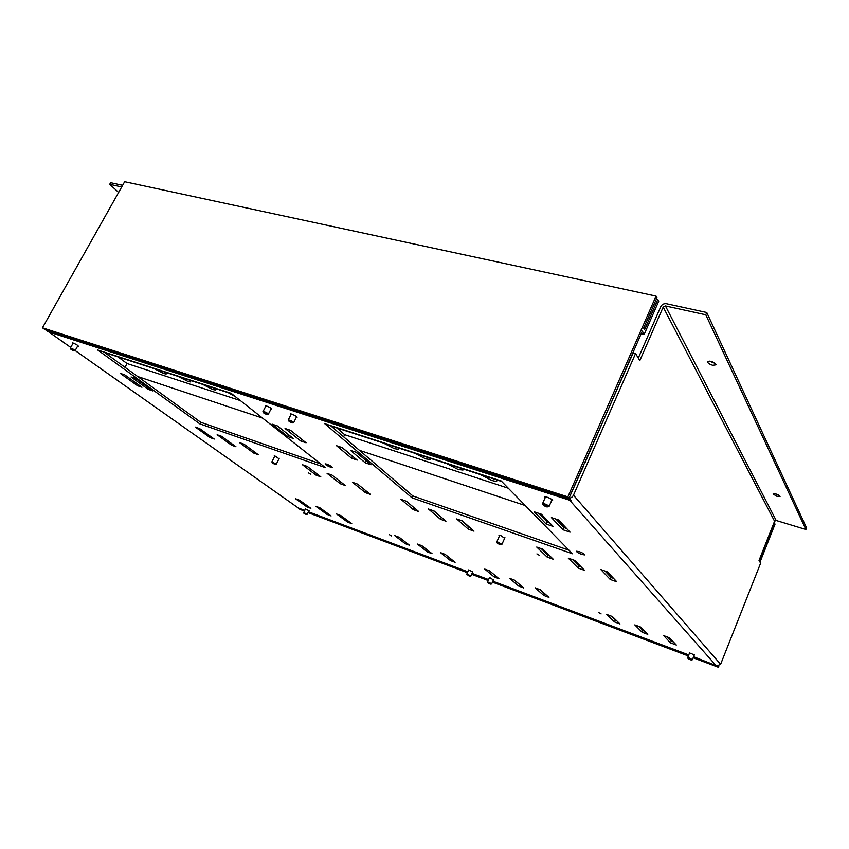 <?xml version="1.0" encoding="UTF-8"?>
<svg xmlns="http://www.w3.org/2000/svg" width="849" height="849" viewBox="0 0 849 849"><rect width="100%" height="100%" fill="white"/><g stroke="black" fill="none" stroke-linecap="round" stroke-linejoin="round"><path stroke-width="1.27" d="M72.823 343.654L72.473 342.9L73.194 343.06C76.675 344.545 78.363 345.628 78.288 346.318L77.599 346.169M545.122 497.832L544.549 496.941L547.149 497.196C550.534 498.469 552.359 499.594 552.646 500.57L551.606 500.719M290.846 414.811L290.454 413.909L291.833 414.163C295.463 415.649 297.203 416.785 297.044 417.581L296.248 417.496M499.467 535.952L498.979 535.316L500.931 535.634L504.635 538.298M689.42 653.316L691.16 653.284L694.153 655.332M305.269 508.922L308.972 510.716M468.531 570.284L469.603 570.157L472.628 572.162M265.567 406.554L265.185 405.673L266.459 405.918C270.099 407.403 271.829 408.539 271.659 409.314L270.873 409.218M274.545 456.571L274.153 455.966L275.32 456.21L279.013 458.768M489.257 578.073L490.382 577.957L493.407 579.973M579.22 551.606L576.365 551.234C576.768 552.137 578.657 553.24 582.032 554.535L584.908 554.917C584.473 554.004 582.573 552.901 579.22 551.606M308.272 472.776L310.84 474.315L308.272 472.776M326.769 464.159L325.135 463.841C325.22 464.615 327.035 465.74 330.59 467.194L332.246 467.512C332.15 466.727 330.325 465.613 326.769 464.159M389.351 534.658L391.569 535.931L389.351 534.658M598.842 612.66L601.113 613.923L598.842 612.66M536.908 553.888L539.561 555.416L536.908 553.888M777.217 496.506L773.099 494.033L775.965 493.948L780.093 496.432L777.217 496.506M778.257 494.861L775.625 493.863M712.778 365.303C709.584 364.338 707.833 363.17 707.535 361.801L710.825 361.334C714.009 362.29 715.76 363.457 716.078 364.826L712.778 365.303M715.208 363.425L709.297 361.101M638.289 358.087L660.809 306.574C662.029 304.367 663.897 303.422 666.391 303.719L706.761 312.506L806.55 527.813L805.903 529.489L776.177 520.49L665.414 305.948L705.784 314.788L706.761 312.506M665.414 305.948L663.186 307.094L639.806 360.623L635.561 353.513L573.468 495.2C572.141 497.588 570.22 498.522 567.705 497.992L569.127 499.605L47.831 331.269L70.732 347.421M693.516 656.914L716.545 666.083L720.61 664.3L760.63 563.152L759.027 560.467L774.575 521.233L776.177 520.49M118.616 192.436L109.701 184.329L121.704 186.95M109.701 184.329L110.625 182.705L122.627 185.326M300.079 508.965L304.515 510.472M523.653 587.933L514.653 580.207L509.602 578.328L518.665 586.065L523.653 587.933M543.838 595.478L548.953 597.388L540.282 589.737L535.103 587.805L543.838 595.478L544.538 593.865L539.561 589.461M612.309 616.512L606.759 614.453L614.517 621.914L619.982 623.962L612.309 616.512M640.517 626.997L634.808 624.885L642.162 632.25L647.776 634.352L640.517 626.997M676.303 645.017L669.479 637.769L663.621 635.593L670.54 642.863L676.303 645.017M455.106 562.303L445.258 554.408L440.557 552.657L450.448 560.563L455.106 562.303M445.958 521.212L434.019 510.96L428.427 508.997L440.44 519.259L445.958 521.212M468.319 529.15L473.997 531.156L462.45 520.957L456.698 518.93L468.319 529.15L469.157 527.303L461.644 520.67M570.061 532.153L558.6 519.981L551.383 517.572L562.983 529.765L570.061 532.153M541.375 514.218L534.276 511.851L546.183 524.077L553.145 526.433L541.375 514.218M607.502 571.929L600.859 569.594L610.24 579.464L616.767 581.777L607.502 571.929M574.731 560.414L568.299 558.154L578.222 568.108L584.547 570.348L574.731 560.414M542.957 549.25L536.727 547.053L547.159 557.093L553.293 559.268L542.957 549.25M498.968 578.7L489.661 570.91L484.737 569.085L494.107 576.885L498.968 578.7M290.507 430.305L285.052 428.48L300.673 440.96L306.065 442.785L290.507 430.305M235.958 446.754L221.568 436.301L217.142 434.741L231.565 445.205L235.958 446.754M258.213 454.65L244.045 444.197L239.503 442.605L253.713 453.058L258.213 454.65M306.882 506.864L310.872 508.36L299.517 500.22L295.494 498.724L306.882 506.864L307.37 505.855M152.788 390.89L135.607 378.495L131.054 376.967L148.267 389.362L152.788 390.89M137.549 385.733L141.995 387.24L124.729 374.855L120.229 373.348L137.549 385.733L138.196 384.512M214.245 439.06L199.664 428.607L195.355 427.089L209.968 437.543L214.245 439.06M277.464 425.943L272.094 424.15L287.875 436.63L293.181 438.424L277.464 425.943M421.953 545.737L417.358 544.039L427.514 551.977L432.056 553.686L421.953 545.737M399.2 537.279L394.721 535.613L405.122 543.604L409.558 545.27L399.2 537.279M357.588 484.1L352.431 482.285L365.42 492.664L370.514 494.468L357.588 484.1M345.32 485.532L332.097 475.143L327.088 473.381L340.364 483.781L345.32 485.532M320.805 476.841L307.306 466.43L302.424 464.711L315.987 475.132L320.805 476.841M347.591 522.093L351.762 523.653L340.81 515.576L336.597 514.006L347.591 522.093L348.132 520.968M331.089 515.916L319.924 507.808L315.807 506.28L327.003 514.398L331.089 515.916M501.186 480.959L324.753 423.693L412.03 497.832L572.459 553.76L501.186 480.959M371.024 464.774L356.315 452.315L350.446 450.363L365.24 462.822L371.024 464.774M351.497 458.163L357.196 460.094L342.306 447.635L336.522 445.704L351.497 458.163L352.441 456.231L342.062 447.55M418.706 511.554L406.395 501.25L400.961 499.35L413.346 509.655L418.706 511.554M325.358 467.619L231.14 393.31L97.635 349.968L199.823 423.863L325.358 467.619M519.821 584.643L514.197 580.037M545.26 594.13L544.538 593.865M616.724 620.789L610.802 615.949M644.688 631.221L642.863 630.542L638.671 626.318M673.406 641.94L671.241 641.133L667.303 636.962M441.777 517.625L433.51 510.78M469.964 527.59L469.157 527.303M566.58 528.471L563.938 527.569L555.915 519.089M549.579 522.729L547.138 521.902L538.903 513.39M613.53 578.339L611.089 577.469L605.029 571.059M581.119 566.877L579.06 566.156L572.651 559.682M549.685 555.766L547.998 555.172L541.259 548.645M495.009 575.389L489.459 570.836M568.979 550.205L412.911 495.975L330.378 425.519M366.556 460.996L355.933 452.188M414.397 507.957L406.172 501.175M320.667 463.925L200.672 422.229L103.918 352.017M45.676 329.539L47.831 331.269M47.311 330.76L46.875 329.932M570.241 495.36L633.163 352.929L635.561 353.513M299.973 509.177L299.304 508.7M44.986 329.316L45.591 329.688M705.784 314.788L805.903 529.489M199.823 423.863L200.672 422.229M413.346 509.655L414.185 507.872M365.24 462.822L366.174 460.869M412.03 497.832L412.911 495.975M327.003 514.398L327.523 513.327M315.987 475.132L316.698 473.678M340.364 483.781L341.118 482.232M365.42 492.664L366.206 491.019M405.122 543.604L405.726 542.309M427.514 551.977L428.151 550.608M287.875 436.63L288.745 434.9M209.968 437.543L210.552 436.418M148.267 389.362L148.936 388.12M253.713 453.058L254.35 451.806M231.565 445.205L232.18 444.016M300.673 440.96L301.565 439.177M494.107 576.885L494.808 575.314M547.159 557.093L547.998 555.172M578.222 568.108L579.06 566.156M610.24 579.464L611.089 577.469M546.183 524.077L547.138 521.902M562.983 529.765L563.938 527.569M440.44 519.259L441.278 517.455M450.448 560.563L451.116 559.098M670.54 642.863L671.241 641.133M642.162 632.25L642.863 630.542M614.517 621.914L615.217 620.237M518.665 586.065L519.365 584.473M584.908 462.907L642.332 331.099L644.189 334.368L658.718 301.204L657.837 299.506L644.593 329.699L643.669 328.054L656.946 297.808L656.054 296.089L124.654 181.718L42.45 327.81L44.254 329.083L569.01 498.183L583.496 466.122M656.054 296.089L567.864 496.888L42.45 327.81M567.864 496.888L569.01 498.183M46.186 330.112L47.841 331.619L571.281 500.761L570.146 499.477L46.048 330.346M644.189 334.368L641.207 333.668M657.837 299.506L656.341 299.188M773.97 523.037L775.073 524.056L760.004 562.123M718.87 666.051L718.381 667.282L718.01 666.274M304.313 510.886L299.464 509.06L304.175 511.162M308.038 512.616L467.438 572.704M471.662 574.295L488.164 580.514M492.441 582.127L688.348 655.969M693.166 657.784L718.381 667.282M308.176 512.34L467.576 572.396M471.8 573.988L488.302 580.207M492.579 581.809L688.486 655.619M693.304 657.434L717.851 666.677M304.579 510.334L297.458 507.649L304.441 510.61M308.304 512.064L467.714 572.088M471.938 573.68L488.44 579.888M492.717 581.501L688.624 655.269M693.442 657.084L717.309 666.072L693.591 656.733M308.442 511.788L467.852 571.78M472.076 573.372L488.578 579.58M492.855 581.194L688.772 654.929M759.558 561.359L765.108 547.329L764.588 546.416M764.333 547.085L765.108 547.329M774.15 522.294L765.533 544.336L765.978 545.132L774.649 523.239M178.025 376.372L188 381.434L190.399 381.912L189.709 380.172M228.148 392.652L235.481 396.727M202.72 384.395L212.802 389.521L215.381 390.009L214.755 388.301M154.04 368.583L163.899 373.581L166.149 374.038L165.385 372.276M231.83 393.851L104.65 352.547M137.687 376.521L262.553 418.079M117.926 356.856L127.042 363.521L240.373 400.59M127.042 363.521L124.994 367.309M414.694 453.228L425.699 458.885L430.22 459.511L429.934 458.184M480.29 474.538L491.571 480.343C494.458 481.266 496.219 481.468 496.845 480.959L496.601 479.834M446.935 463.703L458.078 469.433L462.96 470.059L462.694 468.818M383.504 443.104L394.382 448.675L398.563 449.301L398.245 447.89M501.717 481.5L331.014 426.06M359.456 450.341L525.244 505.526M336.788 427.928L344.662 434.688L508.286 488.207M344.662 434.688L343.622 436.821M308.378 511.926L467.778 571.939M472.012 573.521L488.515 579.74M492.791 581.342L688.698 655.099M715.877 665.329L569.127 499.605M75.274 350.626L298.731 508.296M663.186 307.094L774.575 521.233M720.61 664.3L573.468 495.2M262.946 411.542L264.05 411.563C266.979 412.752 268.401 413.665 268.305 414.301L267.414 414.439M264.124 412.55C262.829 412.518 263.657 413.166 266.607 414.471C267.902 414.514 267.074 413.866 264.124 412.55M70.276 348.079L72.749 348.833L75.105 350.679L74.309 350.796M72.43 349.544C70.021 348.546 70.032 348.79 72.462 350.266C74.861 351.253 74.85 351.019 72.43 349.544M303.528 512.456L307.232 514.25L306.563 514.462M304.642 513.358C303.326 512.966 303.677 513.263 305.693 514.239C307.009 514.632 306.659 514.345 304.642 513.358M467.056 574.9L466.78 574.147L467.778 574.338L470.877 576.046L472.808 571.748M467.81 575.038L469.38 576.163L467.81 575.038M271.85 461.898L276.328 464.116L275.543 464.318M272.837 462.801C271.754 462.673 272.423 463.161 274.853 464.254C275.946 464.382 275.267 463.894 272.837 462.801M543.042 504.741L542.553 503.616L544.517 503.797C547.276 504.826 548.783 505.728 549.038 506.524L552.062 499.69M544.485 504.911C542.235 504.624 542.872 505.261 546.395 506.821C548.656 507.108 548.019 506.471 544.485 504.911M288.225 419.862L291.525 420.807L293.658 422.643L292.756 422.802M291.058 421.582C288.151 420.404 287.907 420.584 290.305 422.144C293.202 423.322 293.457 423.142 291.058 421.582M487.793 582.732L487.506 581.979L489.12 582.403L491.656 583.889L493.598 579.538M489.003 583.051C487.284 582.51 487.506 582.775 489.693 583.847C491.422 584.388 491.189 584.123 489.003 583.051M688.04 658.474L687.658 657.699L689.208 657.964L692.402 659.715M689.176 658.728C687.446 658.304 687.86 658.665 690.417 659.79C692.158 660.204 691.755 659.853 689.176 658.728M497.132 542.904L496.761 541.97L498.236 542.214L501.918 544.347L500.995 544.644M498.225 543.084C496.527 542.776 497.079 543.254 499.881 544.506C501.589 544.825 501.037 544.347 498.225 543.084M166.149 374.038L166.478 373.401M215.381 390.009L215.72 389.362M190.399 381.912L190.738 381.265M265.97 405.769L263.116 411.394L263.296 412.518M268.422 414.057L271.277 408.433M73.152 343.049L70.435 347.952L70.573 348.981M75.221 350.467L77.928 345.575M305.438 508.583L303.772 513.146M307.264 514.207L309.142 510.366M466.78 574.147L468.722 569.87M470.134 576.301L470.877 576.046M274.811 456.051L271.913 461.814L272.136 462.716M276.381 464.01L279.268 458.248M398.563 449.301L398.818 448.771M542.553 503.616L545.578 496.803M547.892 506.885L549.038 506.524M291.26 413.994L288.384 419.714L288.586 420.849M293.786 422.399L296.651 416.679M487.506 581.979L489.449 577.649M490.913 584.154L491.656 583.889M687.679 657.635L689.621 652.807M691.585 660.034L692.413 659.662L694.355 654.823M496.761 541.97L499.764 535.294M501.929 544.326L504.932 537.64"/></g></svg>

